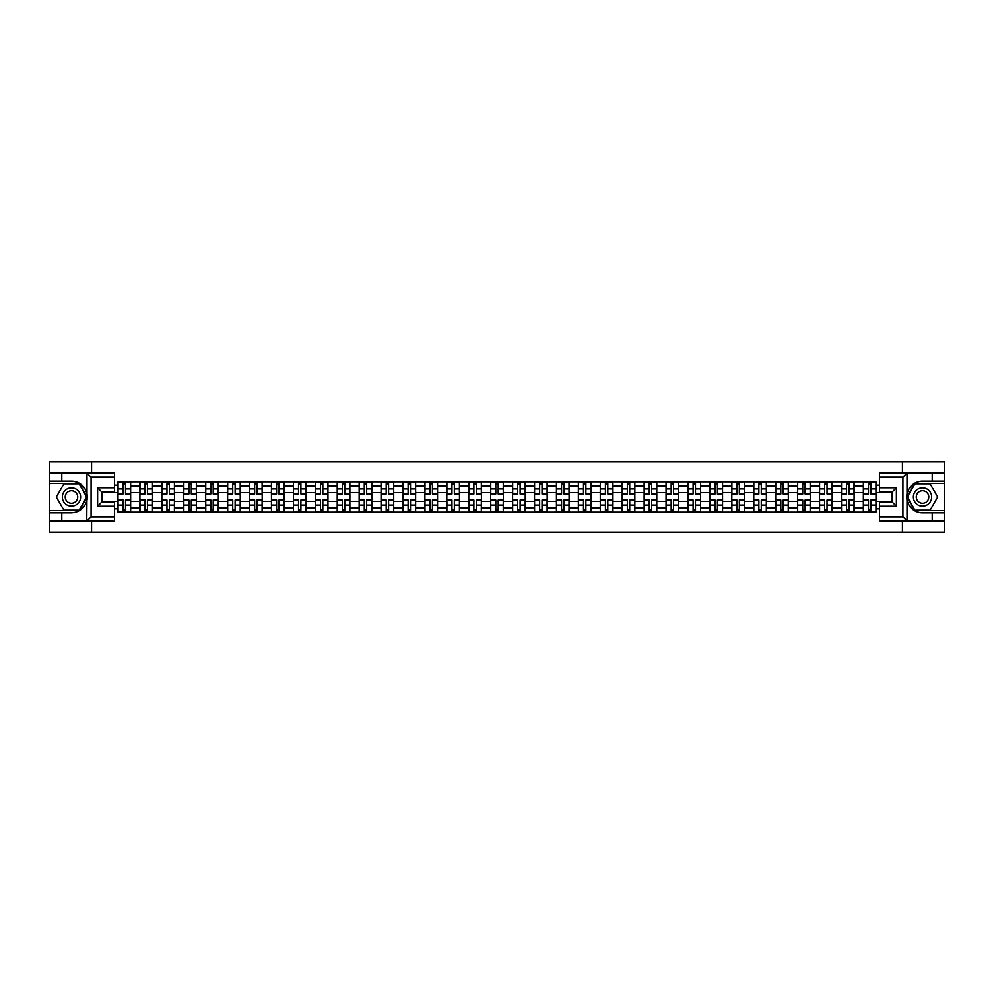 <?xml version="1.0" encoding="UTF-8"?>
<svg xmlns="http://www.w3.org/2000/svg" width="994" height="994" viewBox="0 0 994 994"><rect width="100%" height="100%" fill="white"/><g stroke="black" fill="none" stroke-linecap="round" stroke-linejoin="round"><path stroke-width="1.49" d="M114.484 477.12L91.088 477.12L86.739 472.896L114.484 472.896L114.484 492.005L101.835 492.005L101.835 501.995L114.484 501.995L114.484 521.104L86.739 521.104L86.987 493.943C84.813 486.054 79.644 481.804 71.481 481.195A15.805 15.805 0 0 1 86.987 500.057C84.813 507.946 79.644 512.196 71.481 512.805L49.7 512.805L49.7 532.138L944.3 532.138L944.3 483.444L914.691 483.444L906.863 497L914.691 510.556L944.3 510.556M922.519 481.195C914.356 481.804 909.187 486.054 907.013 493.943L907.013 500.057C909.187 507.946 914.356 512.196 922.519 512.805A15.805 15.805 0 0 1 906.714 497A15.805 15.805 0 0 1 922.519 481.195L944.3 481.195L944.3 461.862L49.7 461.862L49.7 510.556L79.309 510.556L87.137 497L79.309 483.444L49.7 483.444M139.918 512.109L139.918 486.178L130.649 486.178L130.649 512.109M130.649 486.178L130.649 481.891M139.918 486.178L139.918 481.891M152.567 481.891L152.567 512.109M161.836 512.109L161.836 481.891M174.484 481.891L174.484 512.109M183.766 512.109L183.766 481.891M196.414 481.891L196.414 512.109M205.683 512.109L205.683 481.891M218.332 481.891L218.332 512.109M227.614 512.109L227.614 481.891M240.25 481.891L240.25 512.109M249.531 512.109L249.531 481.891M262.18 481.891L262.18 512.109M271.449 512.109L271.449 481.891M284.098 481.891L284.098 512.109M293.379 512.109L293.379 481.891M306.028 481.891L306.028 512.109M315.297 512.109L315.297 481.891M327.945 481.891L327.945 512.109M337.214 512.109L337.214 481.891M349.863 481.891L349.863 512.109M359.145 512.109L359.145 481.891M371.793 481.891L371.793 512.109M381.062 512.109L381.062 481.891M393.711 481.891L393.711 512.109M402.992 512.109L402.992 481.891M415.629 481.891L415.629 512.109M424.91 512.109L424.91 481.891M437.559 481.891L437.559 512.109M446.828 512.109L446.828 481.891M459.476 481.891L459.476 512.109M468.758 512.109L468.758 481.891M481.407 481.891L481.407 512.109M490.676 512.109L490.676 481.891M503.324 481.891L503.324 512.109M512.593 512.109L512.593 481.891M525.242 481.891L525.242 512.109M534.524 512.109L534.524 481.891M547.172 481.891L547.172 512.109M556.441 512.109L556.441 481.891M569.09 481.891L569.09 512.109M578.371 512.109L578.371 481.891M591.008 481.891L591.008 512.109M600.289 512.109L600.289 481.891M612.938 481.891L612.938 512.109M622.207 512.109L622.207 481.891M634.855 481.891L634.855 512.109M644.137 512.109L644.137 481.891M656.785 481.891L656.785 512.109M666.055 512.109L666.055 481.891M678.703 481.891L678.703 512.109M687.972 512.109L687.972 481.891M700.621 481.891L700.621 512.109M709.902 512.109L709.902 481.891M722.551 481.891L722.551 512.109M731.82 512.109L731.82 481.891M744.469 481.891L744.469 512.109M753.75 512.109L753.75 481.891M766.386 481.891L766.386 512.109M775.668 512.109L775.668 481.891M788.317 481.891L788.317 512.109M797.586 512.109L797.586 481.891M810.234 481.891L810.234 512.109M819.516 512.109L819.516 481.891M832.164 481.891L832.164 512.109M841.433 512.109L841.433 481.891M854.082 481.891L854.082 512.109M863.351 512.109L863.351 481.891M863.351 501.361L854.082 501.361M841.433 501.361L832.164 501.361M819.516 501.361L810.234 501.361M797.586 501.361L788.317 501.361M775.668 501.361L766.386 501.361M753.75 501.361L744.469 501.361M731.82 501.361L722.551 501.361M709.902 501.361L700.621 501.361M687.972 501.361L678.703 501.361M666.055 501.361L656.785 501.361M644.137 501.361L634.855 501.361M622.207 501.361L612.938 501.361M600.289 501.361L591.008 501.361M578.371 501.361L569.09 501.361M556.441 501.361L547.172 501.361M534.524 501.361L525.242 501.361M512.593 501.361L503.324 501.361M490.676 501.361L481.407 501.361M468.758 501.361L459.476 501.361M446.828 501.361L437.559 501.361M424.91 501.361L415.629 501.361M402.992 501.361L393.711 501.361M381.062 501.361L371.793 501.361M359.145 501.361L349.863 501.361M337.214 501.361L327.945 501.361M315.297 501.361L306.028 501.361M293.379 501.361L284.098 501.361M271.449 501.361L262.18 501.361M249.531 501.361L240.25 501.361M227.614 501.361L218.332 501.361M205.683 501.361L196.414 501.361M183.766 501.361L174.484 501.361M161.836 501.361L152.567 501.361M139.918 501.361L130.649 501.361M863.351 492.639L854.082 492.639M841.433 492.639L832.164 492.639M819.516 492.639L810.234 492.639M797.586 492.639L788.317 492.639M775.668 492.639L766.386 492.639M753.75 492.639L744.469 492.639M731.82 492.639L722.551 492.639M709.902 492.639L700.621 492.639M687.972 492.639L678.703 492.639M666.055 492.639L656.785 492.639M644.137 492.639L634.855 492.639M622.207 492.639L612.938 492.639M600.289 492.639L591.008 492.639M578.371 492.639L569.09 492.639M556.441 492.639L547.172 492.639M534.524 492.639L525.242 492.639M512.593 492.639L503.324 492.639M490.676 492.639L481.407 492.639M468.758 492.639L459.476 492.639M446.828 492.639L437.559 492.639M424.91 492.639L415.629 492.639M402.992 492.639L393.711 492.639M381.062 492.639L371.793 492.639M359.145 492.639L349.863 492.639M337.214 492.639L327.945 492.639M315.297 492.639L306.028 492.639M293.379 492.639L284.098 492.639M271.449 492.639L262.18 492.639M249.531 492.639L240.25 492.639M227.614 492.639L218.332 492.639M205.683 492.639L196.414 492.639M183.766 492.639L174.484 492.639M161.836 492.639L152.567 492.639M139.918 492.639L130.649 492.639M101.835 501.361L118 501.361L118 492.639L101.835 492.639M114.484 485.196L118 485.196L118 492.639M876 492.639L876 501.361L892.165 501.361L892.165 492.639L876 492.639L876 481.891L118 481.891L118 485.196M876 485.196L879.516 485.196M879.516 508.804L876 508.804L876 501.361M118 501.361L118 512.109L876 512.109L876 508.804M118 508.804L114.484 508.804M902.428 532.138L902.428 521.104M902.428 472.896L902.428 461.862M91.572 532.138L91.572 521.104M91.572 472.896L91.572 461.862M125.517 509.997L123.132 509.997M123.132 484.003L125.517 484.003M147.435 509.997L145.049 509.997M145.049 484.003L147.435 484.003M169.365 509.997L166.967 509.997M166.967 484.003L169.365 484.003M191.283 509.997L188.897 509.997M188.897 484.003L191.283 484.003M213.201 509.997L210.815 509.997M210.815 484.003L213.201 484.003M235.131 509.997L232.733 509.997M232.733 484.003L235.131 484.003M257.048 509.997L254.663 509.997M254.663 484.003L257.048 484.003M278.966 509.997L276.58 509.997M276.58 484.003L278.966 484.003M300.896 509.997L298.511 509.997M298.511 484.003L300.896 484.003M322.814 509.997L320.428 509.997M320.428 484.003L322.814 484.003M344.744 509.997L342.346 509.997M342.346 484.003L344.744 484.003M366.662 509.997L364.276 509.997M364.276 484.003L366.662 484.003M388.579 509.997L386.194 509.997M386.194 484.003L388.579 484.003M410.51 509.997L408.112 509.997M408.112 484.003L410.51 484.003M432.427 509.997L430.042 509.997M430.042 484.003L432.427 484.003M454.345 509.997L451.959 509.997M451.959 484.003L454.345 484.003M476.275 509.997L473.877 509.997M473.877 484.003L476.275 484.003M498.193 509.997L495.807 509.997M495.807 484.003L498.193 484.003M520.123 509.997L517.725 509.997M517.725 484.003L520.123 484.003M542.041 509.997L539.655 509.997M539.655 484.003L542.041 484.003M563.958 509.997L561.573 509.997M561.573 484.003L563.958 484.003M585.888 509.997L583.49 509.997M583.49 484.003L585.888 484.003M607.806 509.997L605.421 509.997M605.421 484.003L607.806 484.003M629.724 509.997L627.338 509.997M627.338 484.003L629.724 484.003M651.654 509.997L649.256 509.997M649.256 484.003L651.654 484.003M673.572 509.997L671.186 509.997M671.186 484.003L673.572 484.003M695.489 509.997L693.104 509.997M693.104 484.003L695.489 484.003M717.419 509.997L715.034 509.997M715.034 484.003L717.419 484.003M739.337 509.997L736.952 509.997M736.952 484.003L739.337 484.003M761.267 509.997L758.869 509.997M758.869 484.003L761.267 484.003M783.185 509.997L780.799 509.997M780.799 484.003L783.185 484.003M805.103 509.997L802.717 509.997M802.717 484.003L805.103 484.003M827.033 509.997L824.635 509.997M824.635 484.003L827.033 484.003M848.951 509.997L846.565 509.997M846.565 484.003L848.951 484.003M870.868 509.997L868.483 509.997M868.483 484.003L870.868 484.003M125.517 493.981L125.517 482.028L130.574 482.028L130.574 493.981L125.517 493.981M123.132 483.867L125.517 483.867M123.132 482.028L118.062 482.028L118.062 493.981L123.132 493.981L123.132 482.028L125.517 482.028M123.132 500.019L123.132 511.972L118.062 511.972L118.062 500.019L123.132 500.019M125.517 510.133L123.132 510.133M125.517 511.972L130.574 511.972L130.574 500.019L125.517 500.019L125.517 511.972L123.132 511.972M147.435 493.981L147.435 482.028L152.492 482.028L152.492 493.981L147.435 493.981M145.049 483.867L147.435 483.867M145.049 482.028L139.992 482.028L139.992 493.981L145.049 493.981L145.049 482.028L147.435 482.028M169.365 493.981L169.365 482.028L174.422 482.028L174.422 493.981L169.365 493.981M166.967 483.867L169.365 483.867M166.967 482.028L161.91 482.028L161.91 493.981L166.967 493.981L166.967 482.028L169.365 482.028M61.79 512.805L61.79 521.104L49.7 521.104M86.739 521.104L61.79 521.104M49.7 512.805L49.7 510.556M86.739 472.896L61.79 472.896L61.79 481.195L49.7 481.195M61.79 472.896L49.7 472.896M71.481 481.195L61.79 481.195M101.835 492.005L97.623 487.793L114.484 487.793M114.484 506.207L97.623 506.207L101.835 501.995M86.987 520.98L91.088 516.88L114.484 516.88M907.261 472.896L902.912 477.12L879.516 477.12L879.516 472.896L944.3 472.896M932.21 481.195L932.21 472.896M879.516 516.88L902.912 516.88L907.261 521.104L879.516 521.104L879.516 501.995L892.165 501.995L892.165 492.005L879.516 492.005L879.516 477.12M944.3 481.195L944.3 483.444M907.261 521.104L932.21 521.104L932.21 512.805L944.3 512.805M932.21 521.104L944.3 521.104M922.519 512.805L932.21 512.805M892.165 501.995L896.377 506.207L879.516 506.207M879.516 487.793L896.377 487.793L892.165 492.005M62.349 497A9.132 9.132 0 0 0 71.481 506.132A9.132 9.132 0 0 0 80.613 497A9.132 9.132 0 0 0 71.481 487.868A9.132 9.132 0 0 0 62.349 497M65.231 497A6.25 6.25 0 0 0 71.481 503.25A6.25 6.25 0 0 0 77.731 497A6.25 6.25 0 0 0 71.481 490.75A6.25 6.25 0 0 0 65.231 497M79.073 483.867L86.652 497L79.073 510.133L63.902 510.133L56.31 497L63.902 483.867L79.073 483.867M913.387 497A9.132 9.132 0 0 0 922.519 506.132A9.132 9.132 0 0 0 931.651 497A9.132 9.132 0 0 0 922.519 487.868A9.132 9.132 0 0 0 913.387 497M916.269 497A6.25 6.25 0 0 0 922.519 503.25A6.25 6.25 0 0 0 928.769 497A6.25 6.25 0 0 0 922.519 490.75A6.25 6.25 0 0 0 916.269 497M930.098 483.867L937.69 497L930.098 510.133L914.927 510.133L907.348 497L914.927 483.867L930.098 483.867M145.049 500.019L145.049 511.972L139.992 511.972L139.992 500.019L145.049 500.019M147.435 510.133L145.049 510.133M147.435 511.972L152.492 511.972L152.492 500.019L147.435 500.019L147.435 511.972L145.049 511.972M166.967 500.019L166.967 511.972L161.91 511.972L161.91 500.019L166.967 500.019M169.365 510.133L166.967 510.133M169.365 511.972L174.422 511.972L174.422 500.019L169.365 500.019L169.365 511.972L166.967 511.972M191.283 493.981L191.283 482.028L196.34 482.028L196.34 493.981L191.283 493.981M188.897 483.867L191.283 483.867M188.897 482.028L183.828 482.028L183.828 493.981L188.897 493.981L188.897 482.028L191.283 482.028M213.201 493.981L213.201 482.028L218.258 482.028L218.258 493.981L213.201 493.981M210.815 483.867L213.201 483.867M210.815 482.028L205.758 482.028L205.758 493.981L210.815 493.981L210.815 482.028L213.201 482.028M235.131 493.981L235.131 482.028L240.188 482.028L240.188 493.981L235.131 493.981M232.733 483.867L235.131 483.867M232.733 482.028L227.676 482.028L227.676 493.981L232.733 493.981L232.733 482.028L235.131 482.028M188.897 500.019L188.897 511.972L183.828 511.972L183.828 500.019L188.897 500.019M191.283 510.133L188.897 510.133M191.283 511.972L196.34 511.972L196.34 500.019L191.283 500.019L191.283 511.972L188.897 511.972M210.815 500.019L210.815 511.972L205.758 511.972L205.758 500.019L210.815 500.019M213.201 510.133L210.815 510.133M213.201 511.972L218.258 511.972L218.258 500.019L213.201 500.019L213.201 511.972L210.815 511.972M232.733 500.019L232.733 511.972L227.676 511.972L227.676 500.019L232.733 500.019M235.131 510.133L232.733 510.133M235.131 511.972L240.188 511.972L240.188 500.019L235.131 500.019L235.131 511.972L232.733 511.972M254.663 500.019L254.663 511.972L249.606 511.972L249.606 500.019L254.663 500.019M257.048 510.133L254.663 510.133M257.048 511.972L262.105 511.972L262.105 500.019L257.048 500.019L257.048 511.972L254.663 511.972M276.58 500.019L276.58 511.972L271.524 511.972L271.524 500.019L276.58 500.019M278.966 510.133L276.58 510.133M278.966 511.972L284.035 511.972L284.035 500.019L278.966 500.019L278.966 511.972L276.58 511.972M298.511 500.019L298.511 511.972L293.441 511.972L293.441 500.019L298.511 500.019M300.896 510.133L298.511 510.133M300.896 511.972L305.953 511.972L305.953 500.019L300.896 500.019L300.896 511.972L298.511 511.972M320.428 500.019L320.428 511.972L315.371 511.972L315.371 500.019L320.428 500.019M322.814 510.133L320.428 510.133M322.814 511.972L327.871 511.972L327.871 500.019L322.814 500.019L322.814 511.972L320.428 511.972M342.346 500.019L342.346 511.972L337.289 511.972L337.289 500.019L342.346 500.019M344.744 510.133L342.346 510.133M344.744 511.972L349.801 511.972L349.801 500.019L344.744 500.019L344.744 511.972L342.346 511.972M364.276 500.019L364.276 511.972L359.207 511.972L359.207 500.019L364.276 500.019M366.662 510.133L364.276 510.133M366.662 511.972L371.719 511.972L371.719 500.019L366.662 500.019L366.662 511.972L364.276 511.972M386.194 500.019L386.194 511.972L381.137 511.972L381.137 500.019L386.194 500.019M388.579 510.133L386.194 510.133M388.579 511.972L393.636 511.972L393.636 500.019L388.579 500.019L388.579 511.972L386.194 511.972M408.112 500.019L408.112 511.972L403.055 511.972L403.055 500.019L408.112 500.019M410.51 510.133L408.112 510.133M410.51 511.972L415.567 511.972L415.567 500.019L410.51 500.019L410.51 511.972L408.112 511.972M430.042 500.019L430.042 511.972L424.985 511.972L424.985 500.019L430.042 500.019M432.427 510.133L430.042 510.133M432.427 511.972L437.484 511.972L437.484 500.019L432.427 500.019L432.427 511.972L430.042 511.972M451.959 500.019L451.959 511.972L446.902 511.972L446.902 500.019L451.959 500.019M454.345 510.133L451.959 510.133M454.345 511.972L459.414 511.972L459.414 500.019L454.345 500.019L454.345 511.972L451.959 511.972M473.877 500.019L473.877 511.972L468.82 511.972L468.82 500.019L473.877 500.019M476.275 510.133L473.877 510.133M476.275 511.972L481.332 511.972L481.332 500.019L476.275 500.019L476.275 511.972L473.877 511.972M495.807 500.019L495.807 511.972L490.75 511.972L490.75 500.019L495.807 500.019M498.193 510.133L495.807 510.133M498.193 511.972L503.25 511.972L503.25 500.019L498.193 500.019L498.193 511.972L495.807 511.972M517.725 500.019L517.725 511.972L512.668 511.972L512.668 500.019L517.725 500.019M520.123 510.133L517.725 510.133M520.123 511.972L525.18 511.972L525.18 500.019L520.123 500.019L520.123 511.972L517.725 511.972M539.655 500.019L539.655 511.972L534.586 511.972L534.586 500.019L539.655 500.019M542.041 510.133L539.655 510.133M542.041 511.972L547.098 511.972L547.098 500.019L542.041 500.019L542.041 511.972L539.655 511.972M561.573 500.019L561.573 511.972L556.516 511.972L556.516 500.019L561.573 500.019M563.958 510.133L561.573 510.133M563.958 511.972L569.015 511.972L569.015 500.019L563.958 500.019L563.958 511.972L561.573 511.972M583.49 500.019L583.49 511.972L578.433 511.972L578.433 500.019L583.49 500.019M585.888 510.133L583.49 510.133M585.888 511.972L590.945 511.972L590.945 500.019L585.888 500.019L585.888 511.972L583.49 511.972M257.048 493.981L257.048 482.028L262.105 482.028L262.105 493.981L257.048 493.981M254.663 483.867L257.048 483.867M254.663 482.028L249.606 482.028L249.606 493.981L254.663 493.981L254.663 482.028L257.048 482.028M278.966 493.981L278.966 482.028L284.035 482.028L284.035 493.981L278.966 493.981M276.58 483.867L278.966 483.867M276.58 482.028L271.524 482.028L271.524 493.981L276.58 493.981L276.58 482.028L278.966 482.028M300.896 493.981L300.896 482.028L305.953 482.028L305.953 493.981L300.896 493.981M298.511 483.867L300.896 483.867M298.511 482.028L293.441 482.028L293.441 493.981L298.511 493.981L298.511 482.028L300.896 482.028M322.814 493.981L322.814 482.028L327.871 482.028L327.871 493.981L322.814 493.981M320.428 483.867L322.814 483.867M320.428 482.028L315.371 482.028L315.371 493.981L320.428 493.981L320.428 482.028L322.814 482.028M344.744 493.981L344.744 482.028L349.801 482.028L349.801 493.981L344.744 493.981M342.346 483.867L344.744 483.867M342.346 482.028L337.289 482.028L337.289 493.981L342.346 493.981L342.346 482.028L344.744 482.028M366.662 493.981L366.662 482.028L371.719 482.028L371.719 493.981L366.662 493.981M364.276 483.867L366.662 483.867M364.276 482.028L359.207 482.028L359.207 493.981L364.276 493.981L364.276 482.028L366.662 482.028M388.579 493.981L388.579 482.028L393.636 482.028L393.636 493.981L388.579 493.981M386.194 483.867L388.579 483.867M386.194 482.028L381.137 482.028L381.137 493.981L386.194 493.981L386.194 482.028L388.579 482.028M410.51 493.981L410.51 482.028L415.567 482.028L415.567 493.981L410.51 493.981M408.112 483.867L410.51 483.867M408.112 482.028L403.055 482.028L403.055 493.981L408.112 493.981L408.112 482.028L410.51 482.028M432.427 493.981L432.427 482.028L437.484 482.028L437.484 493.981L432.427 493.981M430.042 483.867L432.427 483.867M430.042 482.028L424.985 482.028L424.985 493.981L430.042 493.981L430.042 482.028L432.427 482.028M454.345 493.981L454.345 482.028L459.414 482.028L459.414 493.981L454.345 493.981M451.959 483.867L454.345 483.867M451.959 482.028L446.902 482.028L446.902 493.981L451.959 493.981L451.959 482.028L454.345 482.028M476.275 493.981L476.275 482.028L481.332 482.028L481.332 493.981L476.275 493.981M473.877 483.867L476.275 483.867M473.877 482.028L468.82 482.028L468.82 493.981L473.877 493.981L473.877 482.028L476.275 482.028M498.193 493.981L498.193 482.028L503.25 482.028L503.25 493.981L498.193 493.981M495.807 483.867L498.193 483.867M495.807 482.028L490.75 482.028L490.75 493.981L495.807 493.981L495.807 482.028L498.193 482.028M520.123 493.981L520.123 482.028L525.18 482.028L525.18 493.981L520.123 493.981M517.725 483.867L520.123 483.867M517.725 482.028L512.668 482.028L512.668 493.981L517.725 493.981L517.725 482.028L520.123 482.028M542.041 493.981L542.041 482.028L547.098 482.028L547.098 493.981L542.041 493.981M539.655 483.867L542.041 483.867M539.655 482.028L534.586 482.028L534.586 493.981L539.655 493.981L539.655 482.028L542.041 482.028M563.958 493.981L563.958 482.028L569.015 482.028L569.015 493.981L563.958 493.981M561.573 483.867L563.958 483.867M561.573 482.028L556.516 482.028L556.516 493.981L561.573 493.981L561.573 482.028L563.958 482.028M585.888 493.981L585.888 482.028L590.945 482.028L590.945 493.981L585.888 493.981M583.49 483.867L585.888 483.867M583.49 482.028L578.433 482.028L578.433 493.981L583.49 493.981L583.49 482.028L585.888 482.028M607.806 493.981L607.806 482.028L612.863 482.028L612.863 493.981L607.806 493.981M605.421 483.867L607.806 483.867M605.421 482.028L600.364 482.028L600.364 493.981L605.421 493.981L605.421 482.028L607.806 482.028M629.724 493.981L629.724 482.028L634.793 482.028L634.793 493.981L629.724 493.981M627.338 483.867L629.724 483.867M627.338 482.028L622.281 482.028L622.281 493.981L627.338 493.981L627.338 482.028L629.724 482.028M651.654 493.981L651.654 482.028L656.711 482.028L656.711 493.981L651.654 493.981M649.256 483.867L651.654 483.867M649.256 482.028L644.199 482.028L644.199 493.981L649.256 493.981L649.256 482.028L651.654 482.028M673.572 493.981L673.572 482.028L678.629 482.028L678.629 493.981L673.572 493.981M671.186 483.867L673.572 483.867M671.186 482.028L666.129 482.028L666.129 493.981L671.186 493.981L671.186 482.028L673.572 482.028M605.421 500.019L605.421 511.972L600.364 511.972L600.364 500.019L605.421 500.019M607.806 510.133L605.421 510.133M607.806 511.972L612.863 511.972L612.863 500.019L607.806 500.019L607.806 511.972L605.421 511.972M627.338 500.019L627.338 511.972L622.281 511.972L622.281 500.019L627.338 500.019M629.724 510.133L627.338 510.133M629.724 511.972L634.793 511.972L634.793 500.019L629.724 500.019L629.724 511.972L627.338 511.972M649.256 500.019L649.256 511.972L644.199 511.972L644.199 500.019L649.256 500.019M651.654 510.133L649.256 510.133M651.654 511.972L656.711 511.972L656.711 500.019L651.654 500.019L651.654 511.972L649.256 511.972M671.186 500.019L671.186 511.972L666.129 511.972L666.129 500.019L671.186 500.019M673.572 510.133L671.186 510.133M673.572 511.972L678.629 511.972L678.629 500.019L673.572 500.019L673.572 511.972L671.186 511.972M695.489 493.981L695.489 482.028L700.559 482.028L700.559 493.981L695.489 493.981M693.104 483.867L695.489 483.867M693.104 482.028L688.047 482.028L688.047 493.981L693.104 493.981L693.104 482.028L695.489 482.028M693.104 500.019L693.104 511.972L688.047 511.972L688.047 500.019L693.104 500.019M695.489 510.133L693.104 510.133M695.489 511.972L700.559 511.972L700.559 500.019L695.489 500.019L695.489 511.972L693.104 511.972M717.419 493.981L717.419 482.028L722.476 482.028L722.476 493.981L717.419 493.981M715.034 483.867L717.419 483.867M715.034 482.028L709.964 482.028L709.964 493.981L715.034 493.981L715.034 482.028L717.419 482.028M715.034 500.019L715.034 511.972L709.964 511.972L709.964 500.019L715.034 500.019M717.419 510.133L715.034 510.133M717.419 511.972L722.476 511.972L722.476 500.019L717.419 500.019L717.419 511.972L715.034 511.972M739.337 493.981L739.337 482.028L744.394 482.028L744.394 493.981L739.337 493.981M736.952 483.867L739.337 483.867M736.952 482.028L731.895 482.028L731.895 493.981L736.952 493.981L736.952 482.028L739.337 482.028M736.952 500.019L736.952 511.972L731.895 511.972L731.895 500.019L736.952 500.019M739.337 510.133L736.952 510.133M739.337 511.972L744.394 511.972L744.394 500.019L739.337 500.019L739.337 511.972L736.952 511.972M761.267 493.981L761.267 482.028L766.324 482.028L766.324 493.981L761.267 493.981M758.869 483.867L761.267 483.867M758.869 482.028L753.812 482.028L753.812 493.981L758.869 493.981L758.869 482.028L761.267 482.028M758.869 500.019L758.869 511.972L753.812 511.972L753.812 500.019L758.869 500.019M761.267 510.133L758.869 510.133M761.267 511.972L766.324 511.972L766.324 500.019L761.267 500.019L761.267 511.972L758.869 511.972M783.185 493.981L783.185 482.028L788.242 482.028L788.242 493.981L783.185 493.981M780.799 483.867L783.185 483.867M780.799 482.028L775.742 482.028L775.742 493.981L780.799 493.981L780.799 482.028L783.185 482.028M780.799 500.019L780.799 511.972L775.742 511.972L775.742 500.019L780.799 500.019M783.185 510.133L780.799 510.133M783.185 511.972L788.242 511.972L788.242 500.019L783.185 500.019L783.185 511.972L780.799 511.972M805.103 493.981L805.103 482.028L810.172 482.028L810.172 493.981L805.103 493.981M802.717 483.867L805.103 483.867M802.717 482.028L797.66 482.028L797.66 493.981L802.717 493.981L802.717 482.028L805.103 482.028M802.717 500.019L802.717 511.972L797.66 511.972L797.66 500.019L802.717 500.019M805.103 510.133L802.717 510.133M805.103 511.972L810.172 511.972L810.172 500.019L805.103 500.019L805.103 511.972L802.717 511.972M827.033 493.981L827.033 482.028L832.09 482.028L832.09 493.981L827.033 493.981M824.635 483.867L827.033 483.867M824.635 482.028L819.578 482.028L819.578 493.981L824.635 493.981L824.635 482.028L827.033 482.028M824.635 500.019L824.635 511.972L819.578 511.972L819.578 500.019L824.635 500.019M827.033 510.133L824.635 510.133M827.033 511.972L832.09 511.972L832.09 500.019L827.033 500.019L827.033 511.972L824.635 511.972M848.951 493.981L848.951 482.028L854.008 482.028L854.008 493.981L848.951 493.981M846.565 483.867L848.951 483.867M846.565 482.028L841.508 482.028L841.508 493.981L846.565 493.981L846.565 482.028L848.951 482.028M846.565 500.019L846.565 511.972L841.508 511.972L841.508 500.019L846.565 500.019M848.951 510.133L846.565 510.133M848.951 511.972L854.008 511.972L854.008 500.019L848.951 500.019L848.951 511.972L846.565 511.972M870.868 493.981L870.868 482.028L875.938 482.028L875.938 493.981L870.868 493.981M868.483 483.867L870.868 483.867M868.483 482.028L863.426 482.028L863.426 493.981L868.483 493.981L868.483 482.028L870.868 482.028M868.483 500.019L868.483 511.972L863.426 511.972L863.426 500.019L868.483 500.019M870.868 510.133L868.483 510.133M870.868 511.972L875.938 511.972L875.938 500.019L870.868 500.019L870.868 511.972L868.483 511.972M841.433 486.178L832.164 486.178M819.516 486.178L810.234 486.178M797.586 486.178L788.317 486.178M775.668 486.178L766.386 486.178M753.75 486.178L744.469 486.178M731.82 486.178L722.551 486.178M709.902 486.178L700.621 486.178M687.972 486.178L678.703 486.178M666.055 486.178L656.785 486.178M644.137 486.178L634.855 486.178M622.207 486.178L612.938 486.178M600.289 486.178L591.008 486.178M578.371 486.178L569.09 486.178M556.441 486.178L547.172 486.178M534.524 486.178L525.242 486.178M512.593 486.178L503.324 486.178M490.676 486.178L481.407 486.178M468.758 486.178L459.476 486.178M446.828 486.178L437.559 486.178M424.91 486.178L415.629 486.178M402.992 486.178L393.711 486.178M381.062 486.178L371.793 486.178M359.145 486.178L349.863 486.178M337.214 486.178L327.945 486.178M315.297 486.178L306.028 486.178M293.379 486.178L284.098 486.178M271.449 486.178L262.18 486.178M249.531 486.178L240.25 486.178M227.614 486.178L218.332 486.178M205.683 486.178L196.414 486.178M183.766 486.178L174.484 486.178M161.836 486.178L152.567 486.178M863.351 486.178L854.082 486.178M841.433 507.822L832.164 507.822M819.516 507.822L810.234 507.822M797.586 507.822L788.317 507.822M775.668 507.822L766.386 507.822M753.75 507.822L744.469 507.822M731.82 507.822L722.551 507.822M709.902 507.822L700.621 507.822M687.972 507.822L678.703 507.822M666.055 507.822L656.785 507.822M644.137 507.822L634.855 507.822M622.207 507.822L612.938 507.822M600.289 507.822L591.008 507.822M578.371 507.822L569.09 507.822M556.441 507.822L547.172 507.822M534.524 507.822L525.242 507.822M512.593 507.822L503.324 507.822M490.676 507.822L481.407 507.822M468.758 507.822L459.476 507.822M446.828 507.822L437.559 507.822M424.91 507.822L415.629 507.822M402.992 507.822L393.711 507.822M381.062 507.822L371.793 507.822M359.145 507.822L349.863 507.822M337.214 507.822L327.945 507.822M315.297 507.822L306.028 507.822M293.379 507.822L284.098 507.822M271.449 507.822L262.18 507.822M249.531 507.822L240.25 507.822M227.614 507.822L218.332 507.822M205.683 507.822L196.414 507.822M183.766 507.822L174.484 507.822M161.836 507.822L152.567 507.822M139.918 507.822L130.649 507.822M863.351 507.822L854.082 507.822M125.517 493.683L130.574 493.683M125.517 488.936L130.574 488.936M118.062 493.683L123.132 493.683M118.062 488.936L123.132 488.936M123.132 500.317L118.062 500.317M123.132 505.064L118.062 505.064M130.574 500.317L125.517 500.317M130.574 505.064L125.517 505.064M147.435 493.683L152.492 493.683M147.435 488.936L152.492 488.936M139.992 493.683L145.049 493.683M139.992 488.936L145.049 488.936M169.365 493.683L174.422 493.683M169.365 488.936L174.422 488.936M161.91 493.683L166.967 493.683M161.91 488.936L166.967 488.936M86.987 493.943L86.987 473.02M91.088 477.12L91.088 516.88M97.623 506.207L97.623 487.793M907.013 473.02L907.013 493.943M907.013 500.057L907.013 520.98M902.912 516.88L902.912 477.12M896.377 487.793L896.377 506.207M145.049 500.317L139.992 500.317M145.049 505.064L139.992 505.064M152.492 500.317L147.435 500.317M152.492 505.064L147.435 505.064M166.967 500.317L161.91 500.317M166.967 505.064L161.91 505.064M174.422 500.317L169.365 500.317M174.422 505.064L169.365 505.064M191.283 493.683L196.34 493.683M191.283 488.936L196.34 488.936M183.828 493.683L188.897 493.683M183.828 488.936L188.897 488.936M213.201 493.683L218.258 493.683M213.201 488.936L218.258 488.936M205.758 493.683L210.815 493.683M205.758 488.936L210.815 488.936M235.131 493.683L240.188 493.683M235.131 488.936L240.188 488.936M227.676 493.683L232.733 493.683M227.676 488.936L232.733 488.936M188.897 500.317L183.828 500.317M188.897 505.064L183.828 505.064M196.34 500.317L191.283 500.317M196.34 505.064L191.283 505.064M210.815 500.317L205.758 500.317M210.815 505.064L205.758 505.064M218.258 500.317L213.201 500.317M218.258 505.064L213.201 505.064M232.733 500.317L227.676 500.317M232.733 505.064L227.676 505.064M240.188 500.317L235.131 500.317M240.188 505.064L235.131 505.064M254.663 500.317L249.606 500.317M254.663 505.064L249.606 505.064M262.105 500.317L257.048 500.317M262.105 505.064L257.048 505.064M276.58 500.317L271.524 500.317M276.58 505.064L271.524 505.064M284.035 500.317L278.966 500.317M284.035 505.064L278.966 505.064M298.511 500.317L293.441 500.317M298.511 505.064L293.441 505.064M305.953 500.317L300.896 500.317M305.953 505.064L300.896 505.064M320.428 500.317L315.371 500.317M320.428 505.064L315.371 505.064M327.871 500.317L322.814 500.317M327.871 505.064L322.814 505.064M342.346 500.317L337.289 500.317M342.346 505.064L337.289 505.064M349.801 500.317L344.744 500.317M349.801 505.064L344.744 505.064M364.276 500.317L359.207 500.317M364.276 505.064L359.207 505.064M371.719 500.317L366.662 500.317M371.719 505.064L366.662 505.064M386.194 500.317L381.137 500.317M386.194 505.064L381.137 505.064M393.636 500.317L388.579 500.317M393.636 505.064L388.579 505.064M408.112 500.317L403.055 500.317M408.112 505.064L403.055 505.064M415.567 500.317L410.51 500.317M415.567 505.064L410.51 505.064M430.042 500.317L424.985 500.317M430.042 505.064L424.985 505.064M437.484 500.317L432.427 500.317M437.484 505.064L432.427 505.064M451.959 500.317L446.902 500.317M451.959 505.064L446.902 505.064M459.414 500.317L454.345 500.317M459.414 505.064L454.345 505.064M473.877 500.317L468.82 500.317M473.877 505.064L468.82 505.064M481.332 500.317L476.275 500.317M481.332 505.064L476.275 505.064M495.807 500.317L490.75 500.317M495.807 505.064L490.75 505.064M503.25 500.317L498.193 500.317M503.25 505.064L498.193 505.064M517.725 500.317L512.668 500.317M517.725 505.064L512.668 505.064M525.18 500.317L520.123 500.317M525.18 505.064L520.123 505.064M539.655 500.317L534.586 500.317M539.655 505.064L534.586 505.064M547.098 500.317L542.041 500.317M547.098 505.064L542.041 505.064M561.573 500.317L556.516 500.317M561.573 505.064L556.516 505.064M569.015 500.317L563.958 500.317M569.015 505.064L563.958 505.064M583.49 500.317L578.433 500.317M583.49 505.064L578.433 505.064M590.945 500.317L585.888 500.317M590.945 505.064L585.888 505.064M257.048 493.683L262.105 493.683M257.048 488.936L262.105 488.936M249.606 493.683L254.663 493.683M249.606 488.936L254.663 488.936M278.966 493.683L284.035 493.683M278.966 488.936L284.035 488.936M271.524 493.683L276.58 493.683M271.524 488.936L276.58 488.936M300.896 493.683L305.953 493.683M300.896 488.936L305.953 488.936M293.441 493.683L298.511 493.683M293.441 488.936L298.511 488.936M322.814 493.683L327.871 493.683M322.814 488.936L327.871 488.936M315.371 493.683L320.428 493.683M315.371 488.936L320.428 488.936M344.744 493.683L349.801 493.683M344.744 488.936L349.801 488.936M337.289 493.683L342.346 493.683M337.289 488.936L342.346 488.936M366.662 493.683L371.719 493.683M366.662 488.936L371.719 488.936M359.207 493.683L364.276 493.683M359.207 488.936L364.276 488.936M388.579 493.683L393.636 493.683M388.579 488.936L393.636 488.936M381.137 493.683L386.194 493.683M381.137 488.936L386.194 488.936M410.51 493.683L415.567 493.683M410.51 488.936L415.567 488.936M403.055 493.683L408.112 493.683M403.055 488.936L408.112 488.936M432.427 493.683L437.484 493.683M432.427 488.936L437.484 488.936M424.985 493.683L430.042 493.683M424.985 488.936L430.042 488.936M454.345 493.683L459.414 493.683M454.345 488.936L459.414 488.936M446.902 493.683L451.959 493.683M446.902 488.936L451.959 488.936M476.275 493.683L481.332 493.683M476.275 488.936L481.332 488.936M468.82 493.683L473.877 493.683M468.82 488.936L473.877 488.936M498.193 493.683L503.25 493.683M498.193 488.936L503.25 488.936M490.75 493.683L495.807 493.683M490.75 488.936L495.807 488.936M520.123 493.683L525.18 493.683M520.123 488.936L525.18 488.936M512.668 493.683L517.725 493.683M512.668 488.936L517.725 488.936M542.041 493.683L547.098 493.683M542.041 488.936L547.098 488.936M534.586 493.683L539.655 493.683M534.586 488.936L539.655 488.936M563.958 493.683L569.015 493.683M563.958 488.936L569.015 488.936M556.516 493.683L561.573 493.683M556.516 488.936L561.573 488.936M585.888 493.683L590.945 493.683M585.888 488.936L590.945 488.936M578.433 493.683L583.49 493.683M578.433 488.936L583.49 488.936M607.806 493.683L612.863 493.683M607.806 488.936L612.863 488.936M600.364 493.683L605.421 493.683M600.364 488.936L605.421 488.936M629.724 493.683L634.793 493.683M629.724 488.936L634.793 488.936M622.281 493.683L627.338 493.683M622.281 488.936L627.338 488.936M651.654 493.683L656.711 493.683M651.654 488.936L656.711 488.936M644.199 493.683L649.256 493.683M644.199 488.936L649.256 488.936M673.572 493.683L678.629 493.683M673.572 488.936L678.629 488.936M666.129 493.683L671.186 493.683M666.129 488.936L671.186 488.936M605.421 500.317L600.364 500.317M605.421 505.064L600.364 505.064M612.863 500.317L607.806 500.317M612.863 505.064L607.806 505.064M627.338 500.317L622.281 500.317M627.338 505.064L622.281 505.064M634.793 500.317L629.724 500.317M634.793 505.064L629.724 505.064M649.256 500.317L644.199 500.317M649.256 505.064L644.199 505.064M656.711 500.317L651.654 500.317M656.711 505.064L651.654 505.064M671.186 500.317L666.129 500.317M671.186 505.064L666.129 505.064M678.629 500.317L673.572 500.317M678.629 505.064L673.572 505.064M695.489 493.683L700.559 493.683M695.489 488.936L700.559 488.936M688.047 493.683L693.104 493.683M688.047 488.936L693.104 488.936M693.104 500.317L688.047 500.317M693.104 505.064L688.047 505.064M700.559 500.317L695.489 500.317M700.559 505.064L695.489 505.064M717.419 493.683L722.476 493.683M717.419 488.936L722.476 488.936M709.964 493.683L715.034 493.683M709.964 488.936L715.034 488.936M715.034 500.317L709.964 500.317M715.034 505.064L709.964 505.064M722.476 500.317L717.419 500.317M722.476 505.064L717.419 505.064M739.337 493.683L744.394 493.683M739.337 488.936L744.394 488.936M731.895 493.683L736.952 493.683M731.895 488.936L736.952 488.936M736.952 500.317L731.895 500.317M736.952 505.064L731.895 505.064M744.394 500.317L739.337 500.317M744.394 505.064L739.337 505.064M761.267 493.683L766.324 493.683M761.267 488.936L766.324 488.936M753.812 493.683L758.869 493.683M753.812 488.936L758.869 488.936M758.869 500.317L753.812 500.317M758.869 505.064L753.812 505.064M766.324 500.317L761.267 500.317M766.324 505.064L761.267 505.064M783.185 493.683L788.242 493.683M783.185 488.936L788.242 488.936M775.742 493.683L780.799 493.683M775.742 488.936L780.799 488.936M780.799 500.317L775.742 500.317M780.799 505.064L775.742 505.064M788.242 500.317L783.185 500.317M788.242 505.064L783.185 505.064M805.103 493.683L810.172 493.683M805.103 488.936L810.172 488.936M797.66 493.683L802.717 493.683M797.66 488.936L802.717 488.936M802.717 500.317L797.66 500.317M802.717 505.064L797.66 505.064M810.172 500.317L805.103 500.317M810.172 505.064L805.103 505.064M827.033 493.683L832.09 493.683M827.033 488.936L832.09 488.936M819.578 493.683L824.635 493.683M819.578 488.936L824.635 488.936M824.635 500.317L819.578 500.317M824.635 505.064L819.578 505.064M832.09 500.317L827.033 500.317M832.09 505.064L827.033 505.064M848.951 493.683L854.008 493.683M848.951 488.936L854.008 488.936M841.508 493.683L846.565 493.683M841.508 488.936L846.565 488.936M846.565 500.317L841.508 500.317M846.565 505.064L841.508 505.064M854.008 500.317L848.951 500.317M854.008 505.064L848.951 505.064M870.868 493.683L875.938 493.683M870.868 488.936L875.938 488.936M863.426 493.683L868.483 493.683M863.426 488.936L868.483 488.936M868.483 500.317L863.426 500.317M868.483 505.064L863.426 505.064M875.938 500.317L870.868 500.317M875.938 505.064L870.868 505.064"/></g></svg>
